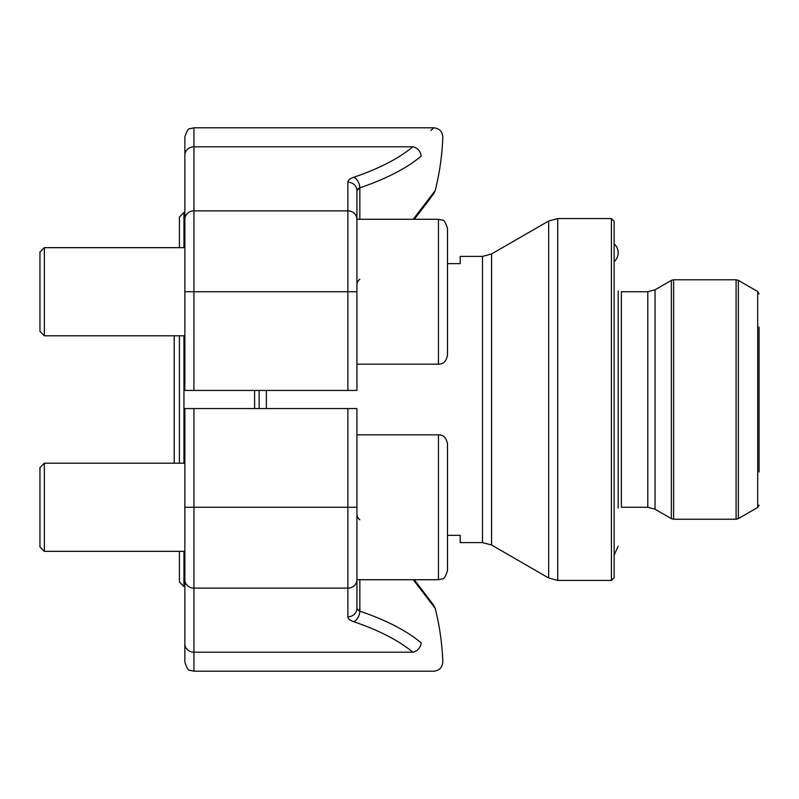 <?xml version="1.0" encoding="UTF-8"?>
<svg xmlns="http://www.w3.org/2000/svg" width="799" height="799" viewBox="0 0 799 799"><rect width="100%" height="100%" fill="white"/><g stroke="black" fill="none" stroke-linecap="round" stroke-linejoin="round"><path stroke-width="1.2" d="M447.5 535.35L460.184 535.35L460.184 542.591L482.496 542.591L482.496 256.409L460.184 256.409L460.184 263.65L447.5 263.65M611.425 399.5L611.425 218.566L557.732 218.566L557.732 580.434L611.425 580.434L611.425 399.5M259.126 390.441L259.126 408.559M254.591 408.559L254.591 390.441M183.95 335.8L183.95 463.2M183.95 551.34L183.95 586.516L184.859 586.516M184.859 212.484L183.95 212.484L183.95 247.66M183.95 586.516L179.425 581.992L179.425 551.34M179.425 463.2L179.425 335.8M179.425 247.66L179.425 217.008L183.95 212.484M611.425 218.566L614.141 221.283L614.141 577.717L611.425 580.434M759.05 471.949L759.05 399.5L759.05 471.949M759.05 327.051L759.05 399.5M614.141 243.915A11.775 11.775 0 0 1 614.141 261.653M618.176 508.024L618.176 290.976M356.933 507.275L356.933 608.389A9.059 8.419 0 0 1 347.875 616.808L347.875 507.275L356.933 507.275L356.933 408.559L184.859 408.559L184.859 579.714A9.059 8.419 0 0 0 193.917 588.134L193.917 671.2L189.932 670.281C188.584 670.86 186.896 668.154 184.859 662.141L184.859 579.714M357.692 609.907L359.85 611.175A257.907 94.761 0 0 1 421.103 642.776A9.059 7.72 -50 0 1 412.813 652.194C440.658 677.262 440.658 677.262 412.813 652.194C440.658 677.262 440.658 677.262 412.813 652.194A248.859 91.436 180 0 0 353.707 621.712A9.059 5.713 -71.3 0 0 359.85 611.175L356.933 608.389L356.933 579.724A9.059 8.419 0 0 1 347.875 588.134L193.917 588.134L193.917 507.275L184.859 507.275M184.859 594.216L184.859 643.774A9.059 8.419 0 0 0 193.917 652.194L412.813 652.194M193.917 671.2L433.747 671.2C439.39 670.601 442.406 667.475 442.806 661.812A258.117 258.117 0 0 0 435.225 608.448L413.243 579.724M421.103 642.776C449.937 667.874 449.937 667.874 421.103 642.776C449.937 667.874 449.937 667.874 421.103 642.776M359.85 519.75A9.059 7.231 0 0 1 356.933 514.516M356.933 608.399L357.203 609.297M193.917 390.441L356.933 390.441L356.933 291.725L193.917 291.725L193.917 390.441L184.859 390.441L184.859 136.859C186.896 130.846 188.584 128.14 189.932 128.719L193.917 127.8L193.917 291.725L184.859 291.725M356.933 364.174L438.441 364.174L438.441 219.276L356.933 219.276L356.933 190.611L356.933 291.725M421.103 156.224A257.907 94.761 180 0 1 359.85 187.825A257.907 94.761 180 0 0 421.103 156.224C449.937 131.126 449.937 131.126 421.103 156.224C449.937 131.126 449.937 131.126 421.103 156.224A9.059 7.72 50 0 0 412.813 146.806C440.658 121.738 440.658 121.738 412.813 146.806L193.917 146.806A9.059 8.419 0 0 0 184.859 155.226M413.243 219.276L435.225 190.552L413.243 219.276M426.506 203.415L414.242 219.276L433.767 193.678L435.225 190.552A258.117 258.117 0 0 0 442.806 137.188C442.406 131.525 439.39 128.399 433.747 127.8L430.941 130.487M356.933 284.564A9.059 7.231 180 0 1 359.85 279.251M359.82 187.835L358.421 188.534M357.692 189.093L356.933 190.611L359.85 187.825L359.85 219.276M356.933 190.611A9.059 8.419 180 0 0 347.875 182.192C347.964 180.264 349.902 178.636 353.707 177.288A9.059 5.713 71.3 0 1 359.85 187.825M44.354 551.34L39.95 546.935L39.95 467.615L44.354 463.2L44.354 551.34L184.859 551.34M438.441 434.826C440.549 434.986 445.702 434.776 447.5 443.874L447.5 570.676C445.423 576.748 443.705 579.465 442.366 578.836L438.441 579.724L438.441 434.826L356.933 434.826M447.5 471.05L447.5 465.447M447.5 507.275L447.5 543.5M44.354 335.8L39.95 331.385L39.95 252.065L44.354 247.66L44.354 335.8L184.859 335.8M447.5 228.324C445.423 222.252 443.705 219.535 442.366 220.164L438.441 219.276L442.366 220.164C443.705 219.535 445.423 222.252 447.5 228.324L447.5 355.126C445.702 364.224 440.549 364.014 438.441 364.174M447.5 255.5L447.5 249.897M447.5 291.725L447.5 333.553M266.367 390.441L266.367 408.559M491.555 253.982L491.555 545.018L548.673 578.007L548.673 220.993L491.555 253.982L482.496 256.409M621.392 507.275L621.392 291.725L647.799 291.725L647.799 507.275L621.392 507.275M647.799 507.275L655.05 509.213L655.05 289.787L647.799 291.725M655.05 509.213L671.34 518.621L671.34 280.379L655.05 289.787M673.607 279.77L673.607 519.23L736.099 519.23L736.099 279.77L673.607 279.77L671.34 280.379M738.366 518.621L757.692 507.465L757.692 291.535L738.366 280.379L738.366 518.621L736.099 519.23M193.917 408.559L193.917 507.275L347.875 507.275L347.875 408.559M347.875 616.808C347.974 618.746 349.912 620.374 353.707 621.712M359.85 579.724L359.85 611.175M347.875 390.441L347.875 210.866L193.917 210.866A9.059 8.419 0 0 0 184.859 219.286M356.933 219.286A9.059 8.419 180 0 0 347.875 210.866L347.875 182.192M353.707 177.288A248.859 91.436 0 0 0 412.813 146.806M482.496 542.591L491.555 545.018M557.732 218.566L548.673 220.993M548.673 578.007L557.732 580.434M673.607 519.23L671.34 518.621M738.366 280.379L736.099 279.77M757.692 291.535L759.05 293.892M757.692 507.465L759.05 505.108M614.141 555.085L618.176 546.216M174.212 335.8L174.212 463.2M433.747 605.302L414.242 579.724L433.767 605.322L435.225 608.448M433.747 127.8L193.917 127.8M430.162 198.552L426.566 203.336M447.5 570.676C445.423 576.748 443.705 579.465 442.366 578.836L438.441 579.724L356.933 579.724M184.859 463.2L44.354 463.2M184.859 247.66L44.354 247.66"/></g></svg>
